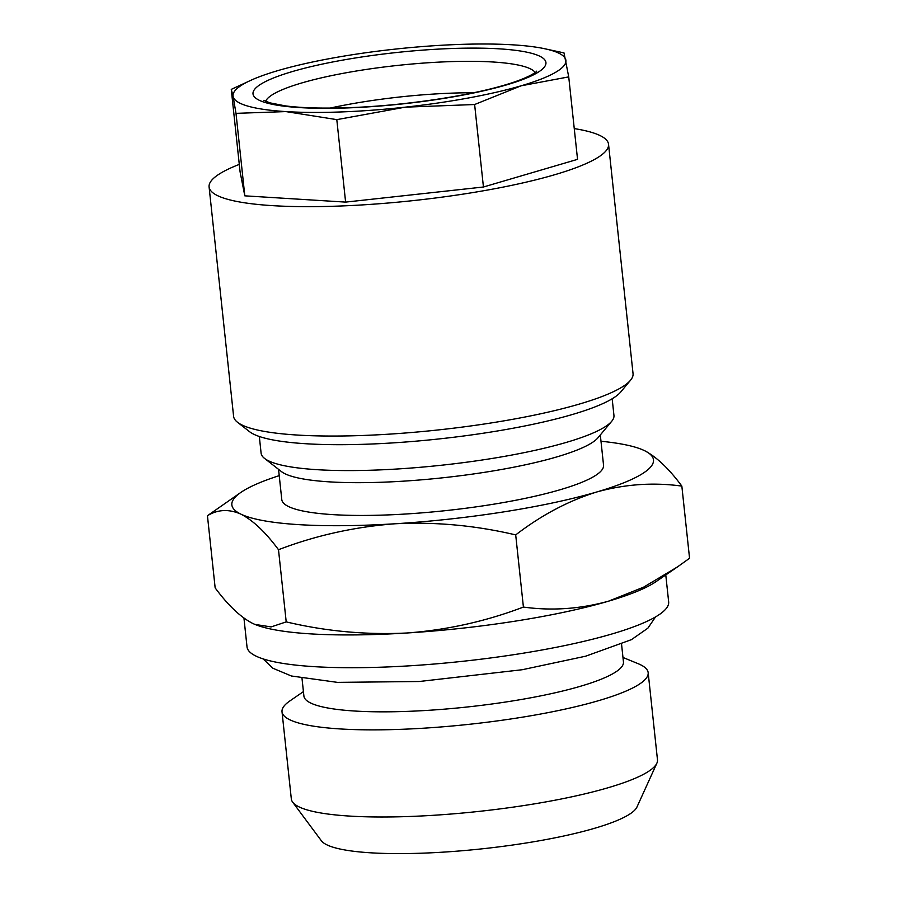 <?xml version="1.0" encoding="UTF-8"?>
<svg xmlns="http://www.w3.org/2000/svg" width="897" height="897" viewBox="0 0 897 897"><rect width="100%" height="100%" fill="white"/><g stroke="black" fill="none" stroke-linecap="round" stroke-linejoin="round"><path stroke-width="1.35" d="M621.565 644.248L623.449 661.919A160.686 28.222 173.9 0 1 427.634 710.368A160.686 28.222 173.9 0 1 303.904 696.061L302.009 678.401M622.978 657.467L638.148 663.69A184.12 32.337 173.9 0 1 648.172 672.672A184.12 32.337 173.9 0 1 423.799 728.185A184.12 32.337 173.9 0 1 282.017 711.803A184.12 32.337 173.9 0 1 289.91 700.905L303.421 691.621M648.172 672.672L657.479 759.804A184.12 32.337 173.9 0 1 656.862 763.224A184.12 32.337 173.9 0 1 433.105 815.317A184.12 32.337 173.9 0 1 292.657 802.142A184.12 32.337 173.9 0 1 291.323 798.935L282.017 711.803M656.862 763.224L636.982 806.997A159.565 28.02 173.9 0 1 443.062 852.15A159.565 28.02 173.9 0 1 321.339 840.724L292.657 802.142M405.186 107.169A167.38 29.399 173.9 0 1 341.084 111.946A167.38 29.399 173.9 0 1 285.874 111.587L336.801 119.637L405.186 107.169L474.625 104.523L521.146 85.798L568.732 76.884L564 52.901L543.01 48.382A167.38 29.399 173.9 0 1 565.839 59.976A167.38 29.399 173.9 0 1 521.146 85.798A167.38 29.399 173.9 0 1 405.186 107.169M574.259 128.596A200.861 35.275 173.9 0 1 608.536 144.26A200.861 35.275 173.9 0 1 338.741 206.075A200.861 35.275 173.9 0 1 209.091 186.946A200.861 35.275 173.9 0 1 239.286 164.398M608.536 144.26L633.047 373.645A200.861 35.275 173.9 0 1 630.513 380.25A200.861 35.275 173.9 0 1 363.263 435.46A200.861 35.275 173.9 0 1 237.481 422.252A200.861 35.275 173.9 0 1 233.601 416.331L209.091 186.946M630.513 380.25L620.724 391.989A189.704 33.312 173.9 0 1 368.319 444.138A189.704 33.312 173.9 0 1 249.523 431.659L237.481 422.252M330.118 108.089A136.142 23.905 173.9 0 1 451.483 93.153A136.142 23.905 173.9 0 1 473.571 92.75M665.776 574.943L668.657 601.842A212.017 37.237 173.9 0 1 410.288 665.776A212.017 37.237 173.9 0 1 247.023 646.905L243.95 618.145M600.99 441.257A212.017 37.237 173.9 0 1 641.938 449.509A212.017 37.237 173.9 0 1 644.338 450.563A212.017 37.237 173.9 0 1 596.785 491.971A212.017 37.237 173.9 0 1 395.117 523.77A212.017 37.237 173.9 0 1 240.99 514.183A212.017 37.237 173.9 0 1 240.945 492.363L207.442 515.719C217.769 509.395 228.959 508.879 240.99 514.183C253.156 520.473 265.658 532.325 278.496 549.715C315.621 535.509 354.494 526.853 395.117 523.77C435.337 521.729 475.522 525.44 515.697 534.904C541.553 515.069 568.586 500.75 596.785 491.971C625.164 484.145 653.521 482.194 681.843 486.107L689.558 558.259L677.527 566.87L643.654 587.143L608.458 601.203C580.079 609.018 551.733 610.98 523.411 607.067C485.782 621.386 446.908 630.03 406.79 633.002A212.017 37.237 173.9 0 1 255.062 624.469A212.017 37.237 173.9 0 1 254.726 624.334M612.169 398.784L613.952 415.457A177.427 31.16 173.9 0 1 611.709 421.287L598.007 437.725A161.808 28.412 173.9 0 1 402.876 481.196A161.808 28.412 173.9 0 1 281.4 471.564L264.525 458.389A177.427 31.16 173.9 0 1 261.105 453.164L259.323 436.491M611.709 421.287A177.427 31.16 173.9 0 1 397.73 468.963A177.427 31.16 173.9 0 1 264.525 458.389M600.317 434.955L603.546 465.184A161.808 28.412 173.9 0 1 406.375 513.97A161.808 28.412 173.9 0 1 281.781 499.573L278.552 469.344M240.945 492.363A212.017 37.237 173.9 0 1 279.225 475.645M681.843 486.107C668.971 468.683 656.469 456.831 644.338 450.563L642.297 449.655M523.411 607.067L515.697 534.904M677.527 566.87L656.055 581.615A212.017 37.237 173.9 0 1 608.458 601.203A212.017 37.237 173.9 0 1 406.79 633.002C366.054 634.998 325.858 631.297 286.21 621.879L278.496 549.715M286.21 621.879L271.118 626.913L254.916 624.413L252.662 623.415C240.497 617.114 227.995 605.273 215.157 587.883L207.442 515.719M231.269 89.375L233.108 96.461A167.38 29.399 173.9 0 1 252.876 79.396L231.269 89.375L240.082 171.854L244.814 195.838L345.614 202.105L483.438 187.002L577.545 159.352L568.732 76.884M244.814 195.838L236.001 113.358L285.874 111.587A167.38 29.399 173.9 0 1 233.108 96.461L236.001 113.358M345.614 202.105L336.801 119.637M483.438 187.002L474.625 104.523M252.876 79.396A167.38 29.399 173.9 0 1 277.79 70.639A167.38 29.399 173.9 0 1 393.761 49.268A167.38 29.399 173.9 0 1 513.073 44.85A167.38 29.399 173.9 0 1 543.01 48.382M348.092 107.898A147.299 25.867 173.9 0 1 262.294 83.298A147.299 25.867 173.9 0 1 450.855 48.539A147.299 25.867 173.9 0 1 536.653 73.139A147.299 25.867 173.9 0 1 348.092 107.898M535.161 72.5A136.142 23.905 -6.1 0 0 448.13 61.714A136.142 23.905 -6.1 0 0 265.635 101.305M263.045 658.869L272.912 668.254L291.39 675.99L337.451 682.37L419.191 681.507L522.189 669.734L585.64 656.2L631.432 639.651L647.869 628.18L655.528 616.934M536.698 71.155L536.686 71.166C537.595 70.897 530.833 77.344 505.482 84.834C467.853 96.237 402.327 105.857 348.843 107.674C322.819 108.582 301.616 107.988 285.246 105.868L269.818 102.83L263.853 100.307"/></g></svg>
